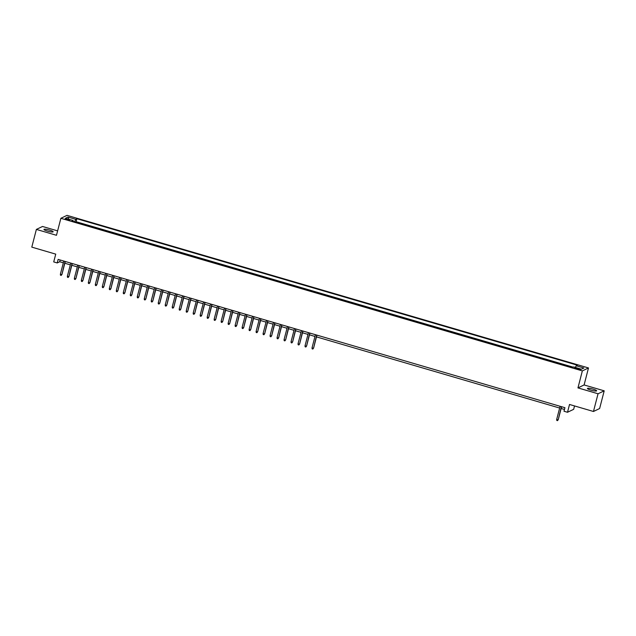 <?xml version="1.0" encoding="UTF-8"?>
<svg xmlns="http://www.w3.org/2000/svg" width="636" height="636" viewBox="0 0 636 636"><rect width="100%" height="100%" fill="white"/><g stroke="black" fill="none" stroke-linecap="round" stroke-linejoin="round"><path stroke-width="0.95" d="M47.477 231.114A4.746 0.771 14.5 0 0 53.138 231.79A4.746 0.771 14.5 0 0 49.608 230.089A4.746 0.771 14.5 0 0 43.948 229.413A4.746 0.771 14.5 0 0 47.477 231.114M590.971 390.154A4.746 0.771 14.5 0 0 596.632 390.83A4.746 0.771 14.5 0 0 593.102 389.129A4.746 0.771 14.5 0 0 587.441 388.453A4.746 0.771 14.5 0 0 590.971 390.154M66.883 219.738L69.714 220.072L65.118 218.887L66.883 219.738M57.622 230.884L42.532 226.472L36.379 229.413L31.8 247.126L55.745 254.13L53.726 261.921L57.224 262.946L59.72 261.746L63.33 262.803M588.499 367.95L67.026 215.35L60.873 218.299L582.345 370.891L588.499 367.95L584.102 384.947L577.949 387.896L598.047 393.771L604.2 390.83L584.102 384.947M604.2 390.83L599.621 408.535L593.468 411.484L569.522 404.472L567.511 412.263L573.664 409.322L574.539 405.943M598.047 393.771L593.468 411.484M572.662 367.441L571.82 367.314M568.894 366.455L564.824 365.271M561.906 364.412L557.836 363.22M554.918 362.369L550.848 361.176M547.922 360.326L543.852 359.133M540.934 358.275L536.864 357.082M533.946 356.232L529.875 355.039M526.958 354.188L522.887 352.996M519.962 352.137L515.891 350.953M512.974 350.094L508.903 348.902M505.986 348.051L501.915 346.859M498.99 346L494.927 344.815M492.002 343.957L487.931 342.764M485.014 341.914L480.943 340.721M478.026 339.87L473.955 338.678M471.03 337.819L466.959 336.627M464.042 335.776L459.971 334.584M457.053 333.733L452.983 332.541M450.065 331.682L445.995 330.497M443.069 329.639L438.999 328.446M436.081 327.596L432.011 326.403M429.093 325.545L425.023 324.36M422.097 323.501L418.027 322.309M415.109 321.458L411.039 320.266M408.121 319.415L404.051 318.223M401.133 317.364L397.063 316.171M394.137 315.321L390.067 314.128M387.149 313.278L383.079 312.085M380.161 311.227L376.091 310.042M373.165 309.183L369.103 307.991M366.177 307.14L362.107 305.948M359.189 305.089L355.119 303.905M352.201 303.046L348.13 301.854M345.205 301.003L341.135 299.81M338.217 298.96L334.146 297.767M331.229 296.909L327.158 295.716M324.241 294.865L320.17 293.673M317.245 292.822L313.174 291.63M310.257 290.771L306.186 289.587M303.269 288.728L299.198 287.536M296.273 286.685L292.202 285.492M289.285 284.634L285.214 283.449M282.297 282.591L278.226 281.398M275.309 280.548L271.238 279.355M268.312 278.504L264.242 277.312M261.324 276.453L257.254 275.261M254.336 274.41L250.266 273.218M247.34 272.367L243.278 271.175M240.352 270.316L236.282 269.131M233.364 268.273L229.294 267.08M226.376 266.23L222.306 265.037M219.38 264.186L215.31 262.994M212.392 262.135L208.322 260.943M205.404 260.092L201.334 258.9M198.416 258.049L194.346 256.857M191.42 255.998L187.35 254.805M184.432 253.955L180.362 252.762M177.444 251.912L173.374 250.719M170.448 249.861L166.378 248.676M163.46 247.817L159.39 246.625M156.472 245.774L152.401 244.582M149.484 243.731L145.413 242.539M142.488 241.68L138.417 240.488M135.5 239.637L131.429 238.444M128.512 237.594L124.441 236.401M121.516 235.543L117.453 234.358M114.528 233.499L110.457 232.307M107.54 231.456L103.469 230.264M100.552 229.405L96.481 228.221M93.556 227.362L89.485 226.17M86.568 225.319L82.497 224.126M567.511 412.263L564.013 411.246L564.935 407.7L58.138 259.401L57.224 262.946M578.983 368.785L574.706 368.005L577.957 369.278L580.7 369.603L578.983 368.785L578.8 369.492M73.148 221.392L73.172 220.501L72.003 221.058L572.511 367.513L573.672 366.956L581.36 369.206L583.888 367.998L576.2 365.748L577.369 365.191L76.861 218.728L75.7 219.285L74.579 221.813M73.172 220.501L65.484 218.251L68.012 217.035L75.7 219.285M573.219 367.179L76.089 221.702L75.509 222.083M79.579 223.276L75.533 221.972M577.949 387.896L582.345 370.891M36.379 229.413L56.477 235.296L60.873 218.299M64.832 263.248L70.318 264.854M71.82 265.291L77.306 266.897M78.808 267.335L84.302 268.941M85.804 269.378L91.29 270.984M92.792 271.429L98.278 273.035M99.78 273.472L105.266 275.078M106.769 275.515L112.262 277.121M113.764 277.566L119.25 279.172M120.753 279.609L126.238 281.215M127.741 281.653L133.234 283.259M134.729 283.704L140.222 285.31M141.725 285.747L147.21 287.353M148.713 287.79L154.198 289.396M155.701 289.833L161.194 291.439M162.697 291.884L168.182 293.49M169.685 293.927L175.17 295.533M176.673 295.971L182.158 297.576M183.661 298.022L189.154 299.628M190.657 300.065L196.142 301.671M197.645 302.108L203.13 303.714M204.633 304.159L210.126 305.765M211.629 306.202L217.115 307.808M218.617 308.245L224.103 309.851M225.605 310.288L231.091 311.894M232.593 312.34L238.087 313.945M239.589 314.383L245.075 315.989M246.577 316.426L252.063 318.032M253.565 318.477L259.059 320.083M260.553 320.52L266.047 322.126M267.549 322.563L273.035 324.169M274.537 324.606L280.023 326.22M281.525 326.658L287.019 328.263M288.521 328.701L294.007 330.307M295.509 330.744L300.995 332.35M302.498 332.795L307.983 334.401M309.486 334.838L314.979 336.444M316.482 336.881L559.632 408.034M561.135 408.479L564.482 409.457M60.166 259.997L59.72 261.746M575.437 367.473L576.2 365.748M76.089 221.702L76.861 218.728M68.012 217.035L68.775 219.213M561.35 406.65L558.233 419.696L557.486 420.65L557.939 419.84L556.675 419.474L560.085 406.285M558.233 419.696L561.588 406.722M557.486 420.65L556.786 420.444L556.675 419.474M316.688 335.061L313.58 348.107L312.825 349.053L313.278 348.25L312.022 347.884L315.432 334.695M313.58 348.107L316.935 335.132M312.825 349.053L312.125 348.854L312.022 347.884M309.7 333.018L306.584 346.056L305.837 347.01L306.29 346.207L305.026 345.833L308.436 332.644M306.584 346.056L309.939 333.089M305.837 347.01L305.137 346.803L305.026 345.833M302.704 330.966L299.596 344.012L298.848 344.966L299.294 344.156L298.038 343.79L301.448 330.601M299.596 344.012L302.951 331.038M298.848 344.966L298.149 344.76L298.038 343.79M295.716 328.923L292.608 341.969L291.852 342.915L292.306 342.112L291.05 341.747L294.46 328.558M292.608 341.969L295.963 328.995M291.852 342.915L291.153 342.717L291.05 341.747M288.728 326.88L285.62 339.926L284.864 340.872L285.318 340.069L284.061 339.696L287.472 326.507M285.62 339.926L288.975 326.952M284.864 340.872L284.165 340.665L284.061 339.696M281.74 324.829L278.624 337.875L277.876 338.829L278.33 338.018L277.065 337.652L280.476 324.463M278.624 337.875L281.979 324.901M277.876 338.829L277.177 338.622L277.065 337.652M274.744 322.786L271.636 335.832L270.888 336.786L271.334 335.975L270.077 335.609L273.488 322.42M271.636 335.832L274.99 322.857M270.888 336.786L270.189 336.579L270.077 335.609M267.756 320.743L264.648 333.789L263.892 334.735L264.345 333.932L263.089 333.558L266.5 320.377M264.648 333.789L268.002 320.814M263.892 334.735L263.193 334.536L263.089 333.558M260.768 318.7L257.652 331.738L256.904 332.692L257.357 331.881L256.093 331.515L259.512 318.326M257.652 331.738L261.006 318.771M256.904 332.692L256.205 332.485L256.093 331.515M253.78 316.649L250.664 329.694L249.916 330.648L250.361 329.838L249.105 329.472L252.516 316.283M250.664 329.694L254.018 316.72M249.916 330.648L249.217 330.442L249.105 329.472M246.784 314.605L243.675 327.651L242.92 328.597L243.373 327.794L242.117 327.429L245.528 314.24M243.675 327.651L247.03 314.677M242.92 328.597L242.229 328.399L242.117 327.429M239.796 312.562L236.687 325.608L235.932 326.554L236.385 325.751L235.129 325.378L238.54 312.189M236.687 325.608L240.042 312.634M235.932 326.554L235.233 326.348L235.129 325.378M232.808 310.511L229.691 323.557L228.944 324.511L229.397 323.7L228.133 323.334L231.544 310.145M229.691 323.557L233.046 310.583M228.944 324.511L228.245 324.304L228.133 323.334M225.812 308.468L222.703 321.514L221.956 322.46L222.401 321.657L221.145 321.291L224.556 308.102M222.703 321.514L226.058 308.54M221.956 322.46L221.256 322.261L221.145 321.291M218.824 306.425L215.715 319.471L214.96 320.417L215.413 319.614L214.157 319.24L217.568 306.051M215.715 319.471L219.07 306.496M214.96 320.417L214.26 320.21L214.157 319.24M211.836 304.374L208.719 317.42L207.972 318.374L208.425 317.563L207.169 317.197L210.58 304.008M208.719 317.42L212.082 304.445M207.972 318.374L207.272 318.167L207.169 317.197M204.848 302.331L201.731 315.377L200.984 316.33L201.437 315.52L200.173 315.154L203.584 301.965M201.731 315.377L205.086 302.402M200.984 316.33L200.284 316.124L200.173 315.154M197.852 300.287L194.743 313.333L193.996 314.279L194.441 313.476L193.185 313.103L196.596 299.922M194.743 313.333L198.098 300.359M193.996 314.279L193.296 314.081L193.185 313.103M190.864 298.244L187.755 311.282L187 312.236L187.453 311.425L186.197 311.06L189.608 297.871M187.755 311.282L191.11 298.316M187 312.236L186.3 312.03L186.197 311.06M183.876 296.193L180.759 309.239L180.012 310.193L180.465 309.382L179.201 309.017L182.612 295.827M180.759 309.239L184.114 296.265M180.012 310.193L179.312 309.986L179.201 309.017M176.88 294.15L173.771 307.196L173.024 308.142L173.469 307.339L172.213 306.973L175.623 293.784M173.771 307.196L177.126 294.222M173.024 308.142L172.324 307.943L172.213 306.973M169.892 292.107L166.783 305.153L166.028 306.099L166.481 305.296L165.225 304.922L168.635 291.733M166.783 305.153L170.138 292.178M166.028 306.099L165.328 305.892L165.225 304.922M162.903 290.056L159.795 303.102L159.04 304.056L159.493 303.245L158.237 302.879L161.647 289.69M159.795 303.102L163.15 290.127M159.04 304.056L158.34 303.849L158.237 302.879M155.915 288.013L152.799 301.059L152.052 302.005L152.505 301.202L151.241 300.836L154.651 287.647M152.799 301.059L156.154 288.084M152.052 302.005L151.352 301.806L151.241 300.836M148.919 285.969L145.811 299.015L145.064 299.961L145.509 299.159L144.253 298.785L147.663 285.596M145.811 299.015L149.166 286.041M145.064 299.961L144.364 299.755L144.253 298.785M141.931 283.918L138.823 296.964L138.068 297.918L138.521 297.107L137.265 296.742L140.675 283.553M138.823 296.964L142.178 283.99M138.068 297.918L137.368 297.712L137.265 296.742M134.943 281.875L131.827 294.921L131.08 295.875L131.533 295.064L130.269 294.699L133.687 281.51M131.827 294.921L135.182 281.947M131.08 295.875L130.38 295.668L130.269 294.699M127.955 279.832L124.839 292.878L124.092 293.824L124.537 293.021L123.281 292.647L126.691 279.466M124.839 292.878L128.194 279.904M124.092 293.824L123.392 293.625L123.281 292.647M120.959 277.789L117.851 290.827L117.096 291.781L117.549 290.97L116.293 290.604L119.703 277.415M117.851 290.827L121.206 277.86M117.096 291.781L116.404 291.574L116.293 290.604M113.971 275.738L110.863 288.784L110.108 289.738L110.561 288.927L109.305 288.561L112.715 275.372M110.863 288.784L114.218 275.809M110.108 289.738L109.408 289.531L109.305 288.561M106.983 273.695L103.867 286.741L103.119 287.687L103.573 286.884L102.309 286.518L105.719 273.329M103.867 286.741L107.222 273.766M103.119 287.687L102.42 287.488L102.309 286.518M99.987 271.651L96.879 284.697L96.131 285.644L96.577 284.841L95.321 284.467L98.731 271.278M96.879 284.697L100.234 271.723M96.131 285.644L95.432 285.437L95.321 284.467M92.999 269.6L89.891 282.646L89.135 283.6L89.589 282.789L88.332 282.424L91.743 269.235M89.891 282.646L93.246 269.672M89.135 283.6L88.436 283.394L88.332 282.424M86.011 267.557L82.895 280.603L82.147 281.549L82.601 280.746L81.344 280.381L84.755 267.192M82.895 280.603L86.258 267.629M82.147 281.549L81.448 281.351L81.344 280.381M79.023 265.514L75.907 278.56L75.159 279.506L75.612 278.703L74.348 278.33L77.759 265.14M75.907 278.56L79.262 265.586M75.159 279.506L74.46 279.299L74.348 278.33M72.027 263.463L68.919 276.509L68.171 277.463L68.616 276.652L67.36 276.286L70.771 263.097M68.919 276.509L72.273 263.535M68.171 277.463L67.472 277.256L67.36 276.286M65.039 261.42L61.931 274.466L61.175 275.42L61.628 274.609L60.372 274.243L63.783 261.054M61.931 274.466L65.285 261.491M61.175 275.42L60.476 275.213L60.372 274.243M577.257 369.071L577.448 368.331"/></g></svg>
